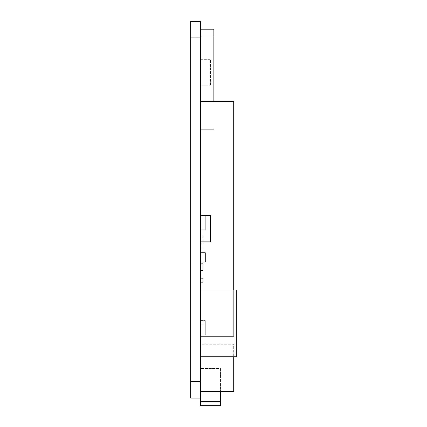 <?xml version="1.0" encoding="UTF-8"?>
<svg xmlns="http://www.w3.org/2000/svg" width="427" height="427" viewBox="0 0 427 427"><rect width="100%" height="100%" fill="white"/><g stroke="black" fill="none" stroke-linecap="round" stroke-linejoin="round"><path stroke-width="0.32" stroke-dasharray="2.13 1.6" d="M200.653 21.553L200.653 398.049L200.653 368.506L220.476 368.506L220.476 405.65L200.653 405.65L200.653 401.551L220.476 401.551M190.661 21.553L190.661 398.049L200.653 398.049M190.661 21.35L200.653 21.35L190.661 21.35M200.653 252.789L205.275 252.789L205.275 262.039L200.653 262.039L200.653 252.789L200.653 262.039M200.653 229.822L205.275 229.822L205.275 215.614L205.275 229.822L200.653 229.822L200.653 215.614L205.275 215.614L200.653 215.614L200.653 229.822M200.653 334.837L205.275 334.837L205.275 320.629L205.275 334.837L200.653 334.837L200.653 320.629L205.275 320.629L200.653 320.629L200.653 334.837M200.653 356.742L236.339 356.742L236.339 289.997L200.653 289.997L200.653 356.742L200.653 289.997M200.717 324.958L202.964 324.958L202.964 320.992L202.964 324.958L200.717 324.958L200.717 320.992L202.964 320.992L200.717 320.992L200.717 324.958M200.717 248.098L202.964 248.098L202.964 244.132L202.964 248.098L200.717 248.098L200.717 244.132L202.964 244.132L200.717 244.132L200.717 248.098M200.717 235.208L202.964 235.208L202.964 241.821L202.964 235.208L200.717 235.208L200.717 241.821L202.964 241.821L200.717 241.821L200.717 235.208M200.717 282.13L202.964 282.13L202.964 278.164L200.717 278.164L200.717 282.13M200.717 263.827L202.964 263.827L202.964 270.435L200.717 270.435L200.717 263.827M200.653 59.348L210.564 59.348L210.564 85.784L210.564 59.348L200.653 59.348L200.653 85.784L210.564 85.784L200.653 85.784L200.653 59.348M200.653 101.38L200.653 336.391L233.697 336.391L233.697 101.38L233.697 336.391L233.697 101.38L200.653 101.38L233.697 101.38L200.653 101.38L200.653 336.391L233.697 336.391L200.653 336.391L200.653 101.38L200.653 336.391L233.697 336.391L233.697 289.997M200.653 215.448L210.564 215.448L210.564 241.885L200.653 241.885L200.653 215.448L200.653 241.885M200.653 391.383L200.653 344.215L233.697 344.215L233.697 391.383L200.653 391.383L200.653 344.215L233.697 344.215L233.697 356.742M200.653 29.185L200.653 129.733L200.653 29.185L213.868 29.185L213.868 101.38M200.653 35.9L213.868 35.9L200.653 35.9M200.653 129.733L213.868 129.733L200.653 129.733M200.653 401.551L200.653 368.506L220.476 368.506L220.476 391.383M190.661 37.96L200.653 37.96M190.661 381.53L200.653 381.53"/><path stroke-width="0.64" d="M200.653 401.551L220.476 401.551L220.476 405.65L200.653 405.65L200.653 398.049L190.661 398.049L200.653 398.049L200.653 21.553M190.661 398.049L190.661 21.35L200.653 21.35L190.661 21.553M200.653 252.789L205.275 252.789L205.275 262.039L200.653 262.039M200.653 356.742L236.339 356.742L236.339 289.997L200.653 289.997M200.717 278.164L202.964 278.164L202.964 282.13L200.717 282.13L200.717 278.164M200.717 263.827L202.964 263.827L202.964 270.435L200.717 270.435L200.717 263.827M200.653 101.38L233.697 101.38L233.697 289.997M200.653 215.448L210.564 215.448L210.564 241.885L200.653 241.885M200.653 391.383L233.697 391.383L233.697 356.742M200.653 29.185L213.868 29.185L213.868 101.38M220.476 401.551L220.476 391.383M190.661 381.53L200.653 381.53M190.661 37.87L200.653 37.87M190.661 21.35L200.653 21.35"/></g></svg>
